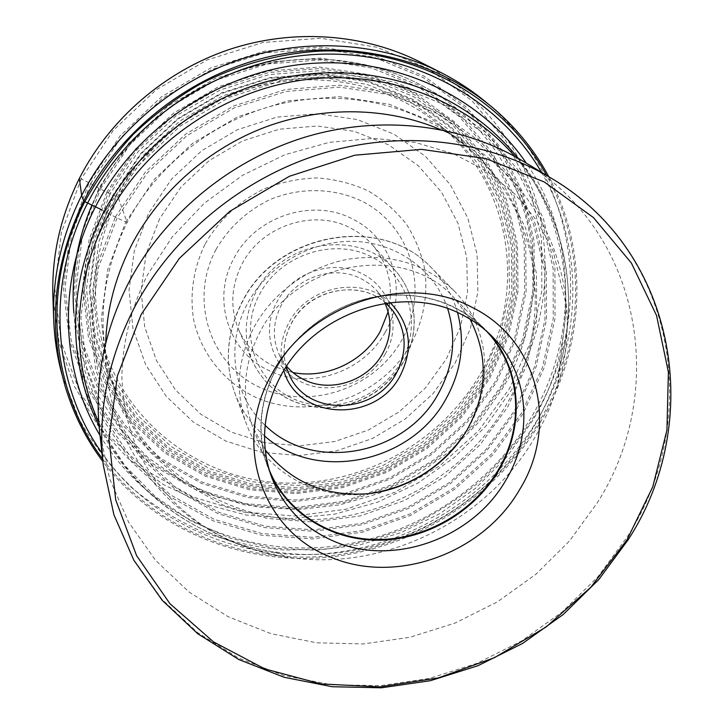 <?xml version="1.0" encoding="UTF-8"?>
<svg xmlns="http://www.w3.org/2000/svg" width="724" height="724" viewBox="0 0 724 724"><rect width="100%" height="100%" fill="white"/><g stroke="black" fill="none" stroke-linecap="round" stroke-linejoin="round"><path stroke-width="0.54" stroke-dasharray="3.62 2.71" d="M420.3 62.092C479.967 92.654 522.393 147.289 538.267 208.403C552.883 272.423 543.941 332.968 511.434 390.046L485.723 426.264L454.165 457.604L417.721 483.17L377.503 502.221L334.678 514.149L290.514 518.511L246.341 515.063L203.553 503.723L163.57 484.655L127.813 458.247L97.677 425.16L74.445 386.363L59.223 343.067L52.897 296.813M62.128 375.068L79.251 419.386C93.441 444.645 110.727 467.251 131.125 487.207C152.972 505.424 176.81 520.33 202.639 531.932C229.255 541.534 256.685 547.588 284.921 550.077L327.293 548.901C355.43 544.864 382.706 537.498 409.132 526.81C434.78 514.348 458.582 499.035 480.564 480.863C501.243 461.251 519.253 439.486 534.593 415.558C593.798 319.067 580.548 183.525 490.365 105.876L487.433 103.36M101.74 209.797L117.071 218.014L127.153 222.485L118.283 197.643L100.419 189.073L89.025 182.774L69.875 234.54L63.386 288.17L69.54 340.642L87.55 389.195L116.03 431.486L153.162 465.659L196.838 490.401L244.839 504.918L294.903 508.872L344.814 502.366L392.462 485.84L435.884 460.102L473.288 426.237L503.035 385.593L523.76 339.809L534.339 290.776L533.995 240.612L522.348 191.625L499.542 146.257L466.283 106.953L423.884 76.047L374.344 55.558L320.207 46.988L264.486 51.169L210.449 68.101L161.325 96.935L120.057 135.958L89.025 182.774L81.151 178.918L113.261 130.374L156.013 89.912L206.928 60.038L262.948 42.508L320.678 38.236L376.752 47.196L428.02 68.518L471.831 100.6L506.166 141.334L529.651 188.312L541.579 238.974L541.851 290.822L530.846 341.457L509.397 388.707L478.645 430.644L440.038 465.595L395.214 492.166L346.036 509.244L294.514 516.004L242.802 511.986L193.19 497.062L147.995 471.568L109.532 436.31L79.975 392.634L61.232 342.425L54.753 288.116L61.377 232.567L81.151 178.918L79.359 178.421M90.581 183.606L121.406 137.108L162.393 98.364L211.173 69.73L264.839 52.906L320.171 48.734L373.946 57.232L423.16 77.577L465.279 108.256L498.347 147.28L521.018 192.349L532.602 241.011L532.964 290.858L522.466 339.583L501.877 385.077L472.31 425.477L435.151 459.143L391.992 484.727L344.633 501.135L295.03 507.596L245.282 503.66L197.589 489.216L154.194 464.618L117.324 430.653L89.043 388.634L71.178 340.389L65.088 288.27L71.54 235.001L90.581 183.606M98.808 188.24L80.373 237.798L74.056 289.184L79.83 339.502L96.98 386.118L124.211 426.762L159.778 459.649L201.688 483.505L247.798 497.533L295.926 501.406L343.936 495.18L389.793 479.306L431.576 454.545L467.55 421.938L496.148 382.824L516.022 338.769L526.122 291.627L525.696 243.427L514.411 196.421L492.42 152.927L460.41 115.315L419.685 85.785L372.154 66.246L320.27 58.128L266.903 62.21L215.164 78.473L168.122 106.084L128.582 143.433L98.808 188.24M100.419 189.073L129.976 144.601L169.217 107.541L215.897 80.138L267.247 63.993L320.216 59.938L371.711 67.975L418.897 87.351L459.333 116.645L491.125 153.977L512.981 197.145L524.203 243.816L524.647 291.672L514.637 338.497L494.899 382.254L466.509 421.106L430.78 453.496L389.277 478.093L343.728 493.849L296.044 500.022L248.242 496.175L202.458 482.229L160.855 458.527L125.551 425.848L98.536 385.485L81.531 339.203L75.812 289.247L82.111 238.25L100.419 189.073M106.899 192.041L89.124 239.626L82.961 288.994L88.409 337.393L104.808 382.263L130.917 421.44L165.09 453.179L205.417 476.238L249.816 489.831L296.207 493.614L342.497 487.659L386.725 472.374L427.033 448.491L461.713 417.033L489.252 379.295L508.366 336.814L518.022 291.365L517.524 244.938L506.565 199.697L485.297 157.895L454.419 121.777L415.205 93.459L369.484 74.771L319.61 67.042L268.36 71.015L218.684 86.663L173.516 113.179L135.533 149.026L106.899 192.041M108.283 192.729L136.727 150.022L174.457 114.428L219.309 88.084L268.64 72.545L319.546 68.59L369.077 76.246L414.49 94.799L453.459 122.908L484.148 158.782L505.289 200.304L516.194 245.246L516.701 291.374L507.117 336.542L488.13 378.761L460.763 416.273L426.3 447.532L386.245 471.27L342.298 486.456L296.288 492.365L250.187 488.591L206.069 475.071L166.022 452.156L132.076 420.608L106.156 381.675L89.885 337.094L84.482 289.021L90.618 239.988L108.283 192.729M110.129 193.679L92.609 240.504L86.509 289.093L91.839 336.741L107.948 380.933L133.623 419.54L167.253 450.826L206.955 473.568L250.703 486.99L296.406 490.745L342.036 484.89L385.639 469.831L425.359 446.292L459.541 415.286L486.673 378.082L505.488 336.207L514.981 291.419L514.456 245.68L503.623 201.127L482.646 159.977L452.21 124.438L413.576 96.6L368.552 78.228L319.474 70.662L269.029 74.59L220.15 89.993L175.706 116.093L138.329 151.361L110.129 193.679M113.451 195.353L141.189 153.75L177.95 119.071L221.653 93.414L269.717 78.246L319.32 74.364L367.602 81.776L411.902 99.812L449.93 127.171L479.912 162.113L500.592 202.593L511.298 246.441L511.841 291.473L502.528 335.574L484.012 376.824L457.297 413.476L423.64 444.029L384.507 467.215L341.565 482.03L296.623 487.786L251.608 484.066L208.548 470.826L169.479 448.4L136.402 417.576L111.17 379.566L95.36 336.063L90.156 289.184L96.192 241.391L113.451 195.353M115.876 196.521L98.808 241.979L92.826 289.175L97.939 335.474L113.523 378.462L138.429 416.029L171.09 446.509L209.689 468.69L252.242 481.795L296.731 485.496L341.158 479.822L383.611 465.17L422.3 442.255L455.577 412.047L481.976 375.81L500.257 335.031L509.452 291.437L508.881 246.938L498.275 203.616L477.822 163.633L448.183 129.134L410.599 102.138L366.833 84.346L319.148 77.052L270.179 80.898L222.721 95.876L179.579 121.216L143.271 155.452L115.876 196.521M118.283 197.643C147.198 141.497 203.028 98.464 265.4 84.599C327.854 70.997 393.177 86.925 438.934 124.591C513.597 185.063 527.588 295.537 479.885 374.733C439.097 444.617 357.837 488.139 277.274 482.664C196.874 477.152 123.234 420.789 101.776 339.981C89.676 292.089 95.179 244.64 118.283 197.643M464.292 144.872C416.544 105.55 348 88.98 282.26 103.432C216.621 118.148 157.696 163.515 127.153 222.485C102.745 271.835 96.871 321.51 109.523 371.512C131.949 455.849 209.073 514.076 293.184 519.334C377.476 524.547 462.546 478.881 505.605 405.938C555.942 323.275 542.204 208.023 464.292 144.872L438.934 124.591M125.659 222.196L154.502 179.19L192.675 143.28L237.997 116.655L287.79 100.844L339.113 96.672L388.996 104.175L434.681 122.627L473.813 150.701L504.556 186.584L525.651 228.178L536.421 273.238L536.719 319.51L526.855 364.851L507.551 407.277L479.822 445.016L444.988 476.51L404.562 500.483L360.244 515.904L313.89 522.04L267.491 518.465L223.11 505.108L182.846 482.302L148.773 450.808L122.799 411.866L106.564 367.204L101.306 318.976L107.668 269.726L125.659 222.196M117.071 218.014L98.392 267.59L91.848 318.931L97.45 369.159L114.464 415.621L141.596 456.093L177.118 488.772L219.028 512.402L265.183 526.203L313.401 529.859L361.538 523.443L407.558 507.397L449.532 482.51L485.723 449.812L514.538 410.644L534.656 366.588L544.973 319.483L544.765 271.373L533.66 224.476L511.814 181.136L479.894 143.696L439.206 114.365L391.639 95.043L339.656 87.142L286.125 91.432L234.178 107.885L186.901 135.66L147.108 173.127L117.071 218.014M115.333 217.082L145.596 171.832L185.706 134.067L233.363 106.066L285.736 89.486L339.683 85.179L392.082 93.152L440.011 112.654L481.007 142.23L513.153 179.977L535.154 223.653L546.312 270.903L546.511 319.375L536.104 366.833L515.832 411.196L486.799 450.645L450.355 483.569L408.074 508.646L361.728 524.8L313.248 531.271L264.676 527.606L218.177 513.714L175.941 489.922L140.13 457.007L112.772 416.246L95.604 369.43L89.939 318.813L96.518 267.056L115.333 217.082M107.061 212.394L87.64 264.206L80.934 317.827L86.907 370.236L104.781 418.671L133.189 460.79L170.294 494.764L214.005 519.289L262.079 533.579L312.261 537.317L362.326 530.592L410.173 513.895L453.821 488.012L491.451 454.02L521.461 413.313L542.439 367.502L553.263 318.479L553.136 268.369L541.679 219.472L519.018 174.231L485.822 135.089L443.441 104.374L393.829 84.084L339.556 75.73L283.636 80.129L229.345 97.278L179.941 126.293L138.384 165.47L107.061 212.394M105.116 211.39L136.7 164.049L178.62 124.528L228.458 95.26L283.22 77.966L339.619 73.54L394.363 81.993L444.382 102.473L487.116 133.478L520.556 172.964L543.389 218.585L554.91 267.889L555.018 318.406L544.095 367.81L522.936 413.974L492.691 454.998L454.762 489.243L410.779 515.334L362.57 532.167L312.107 538.946L261.536 535.199L213.064 520.809L168.991 496.103L131.569 461.876L102.908 419.413L84.853 370.588L78.798 317.736L85.55 263.654L105.116 211.39M100.03 435.459C145.352 510.854 232.024 552.53 318.198 547.615C404.526 542.321 486.546 492.248 530.9 417.947C577.363 340.832 578.53 238.685 526.294 163.126M541.462 172.285C586.15 248.712 581.752 346.072 536.864 420.707C492.555 494.745 412.047 545.543 326.153 553.607C240.377 561.227 152.511 524.438 101.957 453.061M102.609 458.989C154.818 529.09 243.11 564.367 328.841 555.878C414.671 546.937 494.791 495.859 539.127 421.821C583.553 347.918 588.929 252.006 546.575 175.362M548.801 176.71C590.259 253.445 584.494 348.823 540.231 422.463C495.849 496.528 415.857 547.742 330.008 557.046C244.269 565.878 155.778 531.199 102.898 461.577M385.213 332.226C408.273 293.292 394.073 239.436 353.14 219.318C313.23 197.48 255.282 216.132 233.961 258.305C210.856 299.646 229.083 353.231 269.88 370.95C309.836 390.372 363.747 372 385.213 332.226M388.136 311.745C393.883 286.623 388.598 264.278 372.281 244.721C366.244 237.952 359.113 232.449 350.887 228.214C314.433 208.385 261.654 225.426 242.151 263.844C230.929 286.071 229.807 308.116 238.802 329.999C246.314 346.606 258.314 358.851 274.785 366.724L292.949 372.561M385.105 354.199C401.775 326.108 391.385 287.736 362.118 273.762C333.574 258.568 292.406 272.052 276.966 301.962C260.269 331.293 272.74 369.512 301.935 382.254C330.506 396.209 369.602 382.878 385.105 354.199M385.068 303.311L378.525 292.795C373.747 286.867 367.882 282.152 360.932 278.649C334.262 264.495 295.854 277.093 281.419 305.003C272.604 322.289 272.061 339.239 279.79 355.864L286.586 366.226M370.045 493.515C317.555 501.198 263.943 472.256 246.214 423.495C234.82 391.566 237.481 359.366 254.187 326.913C273.147 292.116 309.465 266.061 348.841 259.083C390.743 253.21 425.803 263.762 454.002 290.749C489.56 326.162 494.401 384.344 468.075 428.291L465.487 432.545M469.966 319.058L454.002 297.636C405.006 242.332 295.989 260.242 259.961 332.063C243.599 363.801 241.101 395.25 252.468 426.391L265.192 449.876M269.093 469.568L268.486 468.039C256.414 434.97 259.219 401.431 276.912 367.448C296.867 331.257 334.986 304.062 376.091 296.777C419.839 290.65 456.165 301.618 485.062 329.682L486.193 330.868M523.009 161.144C643.003 232.069 668.18 392.155 597.21 502.927L569.489 541.009L535.878 574.295L497.352 601.906L454.98 623.102L409.911 637.274L363.367 643.944L316.641 642.812L271.084 633.708L228.105 616.703L189.109 592.06L155.515 560.295L128.628 522.194L109.668 478.854L99.604 431.631M91.957 205.064L98.383 191.426C127.56 134.555 181.389 89.215 243.409 69.775C305.546 50.644 373.059 58.01 425.965 87.803C534.267 147.461 563 290.496 502.194 388.969L478.492 422.508L449.514 451.541L416.074 475.378L379.15 493.316L339.791 504.827L299.148 509.497L258.405 507.081L218.793 497.524L181.606 480.944L148.094 457.677L119.487 428.291L96.944 393.594L81.468 354.651L73.848 312.75C70.617 270.939 78.78 230.422 98.346 191.199C127.505 134.293 181.19 89.052 243.128 69.64C305.175 50.535 372.788 57.857 425.965 87.803L452.808 102.98C567.779 166.411 596.775 317.908 531.678 422.038L506.42 457.459L475.55 488.248L439.984 513.578L400.761 532.719L358.986 545.109L315.854 550.303L272.604 548.05L230.549 538.24L191.036 520.99L155.398 496.628L124.962 465.722L100.953 429.124L84.455 387.928L76.346 343.493L73.848 312.75M514.845 156.429C565.806 215.037 580.63 297.338 558.801 369.702C552.91 389.485 544.674 408.309 534.095 426.155C482.465 514.637 374.706 567.281 273.808 551.779C198.973 541.163 130.528 493.116 98.763 422.246M485.37 377.91L458.5 414.762L424.653 445.468L385.313 468.781L342.135 483.686L296.949 489.478L251.699 485.75L208.394 472.455L169.108 449.93L135.84 418.943L110.446 380.724L94.536 336.986L89.296 289.844L95.36 241.771L112.718 195.453L140.619 153.606L177.606 118.718L221.571 92.898L269.925 77.649L319.818 73.739L368.38 81.206L412.933 99.351L451.179 126.881L481.315 162.022L502.094 202.738L512.836 246.83L513.379 292.098L503.995 336.443L485.37 377.91M455.088 363.086L470.347 328.651L477.858 291.908L477.098 254.531L467.903 218.277L450.473 184.964L425.441 156.357L393.883 134.103L357.321 119.569L317.619 113.74L276.939 117.116L237.581 129.65L201.779 150.692L171.597 179.045L148.71 213.082L134.311 250.794L129.044 290.053L132.981 328.696L145.678 364.715L166.221 396.345L193.38 422.128L225.635 441.007L261.355 452.265L298.822 455.568L336.307 450.916L372.172 438.617L404.852 419.268L432.907 393.729L455.088 363.086M159.606 218.748L146.067 254.07L141.09 290.722L144.7 326.832L156.484 360.525L175.633 390.146L200.991 414.336L231.155 432.074L264.604 442.681L299.718 445.821L334.886 441.486L368.534 429.966L399.186 411.82L425.495 387.847L446.274 359.086L460.573 326.642L467.514 292.197L466.699 257.192L457.966 223.282L441.549 192.177L418.047 165.525L388.498 144.827L354.308 131.352L317.23 125.994L279.274 129.216L242.558 140.945L209.173 160.583L181 187.027L159.606 218.748M205.29 243.789C218.847 220.105 239.481 200.865 264.387 188.747C281.582 182.041 299.238 178.439 317.374 177.932C335.348 179.262 352.298 183.588 368.235 190.91C383.204 199.797 395.965 210.937 406.535 224.331C415.576 238.721 421.766 254.214 425.088 270.83C427.812 296.568 423.078 321.103 410.87 344.443L410.798 344.561C380.851 397.729 309.619 422.155 254.948 396.969C224.404 382.209 201.661 354.344 193.833 320.723C189.398 295.139 193.29 268.332 205.218 243.916L205.29 243.789M216.014 249.527L216.069 249.409C228.73 227.707 246.486 211.191 269.319 199.869C299.926 186.91 334.606 187.724 362.896 201.67C412.734 227.417 429.368 292.433 401.684 340.28L401.621 340.389C374.579 388.571 309.963 410.653 260.586 387.738C210.856 365.575 188.376 300.958 216.014 249.527M403.25 362.127L403.187 362.244C385.141 390.996 359.231 406.155 325.456 407.739C291.654 406.408 267.346 391.005 252.531 361.538C243.029 338.416 244.278 315.04 256.26 291.401L256.332 291.283C282.043 239.535 360.968 228.476 395.132 270.441C417.232 294.876 420.155 332.95 403.25 362.127M401.205 361.828L401.141 361.937C380.381 398.951 330.551 416.056 292.949 398.58C255.056 381.675 238.603 332.669 259.807 293.826L259.871 293.709C280.577 254.622 333.818 237.264 371.448 256.821C409.395 275.808 422.436 325.067 401.205 361.828M279.79 355.864L289.672 375.774C281.672 358.57 282.279 340.995 291.482 323.049L291.546 322.931C310.659 285.175 369.032 278.215 392.435 310.125L378.525 292.795M283.808 370.598C278.903 354.434 280.613 338.434 288.921 322.596L288.994 322.47C307.754 285.754 362.697 275.337 390.209 302.623M447.676 308.659C435.106 270.903 397.992 243.128 355.131 241.427C312.297 239.716 268.36 264.857 247.861 302.913C225.01 344.199 233.2 395.992 265.129 425.287M457.55 312.569C452.717 295.673 444.111 280.858 431.721 268.124C383.105 214.259 277.211 231.78 242.377 301.872L242.305 301.998C226.621 332.75 224.205 363.348 235.056 393.775C241.4 410.363 251.219 424.4 264.522 435.884M489.062 333.465L485.496 329.61C456.5 301.483 420.065 290.496 376.181 296.65C334.959 303.971 296.731 331.248 276.713 367.557C258.975 401.63 256.151 435.242 268.242 468.41L270.242 473.261M103.26 464.917L113.849 514.456L133.84 559.806L162.167 599.544L197.543 632.568L238.567 658.071L283.763 675.555L331.637 684.75L380.743 685.628L429.649 678.37L477.035 663.311L521.624 640.957L562.213 611.943L597.707 577.028L627.201 536.955C702.443 420.925 677.727 253.065 551.679 178.448M105.704 343.221C101.396 453.206 186.457 544.33 288.052 557.254C383.304 571.86 485.514 521.914 534.403 438.255C544.412 421.386 552.213 403.612 557.788 384.933C588.766 287.319 541.833 171.832 440.228 129.515M109.523 371.512L101.776 339.981M65.024 385.919L63.187 378.788M496.067 110.555L490.365 105.876M518.248 158.339C566.403 217.607 580.096 298.605 558.801 369.702L557.788 384.933L566.521 306.379L553.073 250.966L536.891 220.775L514.782 193.942L486.917 171.289L453.595 153.778L415.422 142.465L373.448 138.384L329.248 142.357L284.84 154.764L242.45 175.362L204.295 203.236L172.24 236.92L147.642 274.559C130.555 308.904 122.157 344.235 121.903 377.792C123.641 414.318 130.727 437.115 145.053 464.473C176.493 516.185 224.168 547.109 288.052 557.254L273.808 551.779C200.349 541.208 132.601 494.745 99.07 426.137M238.802 329.999L252.531 361.538C267.391 391.096 291.736 406.562 325.556 407.938C359.348 406.408 385.259 391.259 403.295 362.507C420.282 333.293 417.35 295.003 395.132 270.441L372.281 244.721M286.197 366.824C282.197 352.117 283.98 337.601 291.537 323.257C308.931 289.148 359.629 278.803 385.765 303.211M454.002 290.749L431.721 268.124C382.688 214.005 277.093 231.517 242.314 301.51C226.549 332.325 224.132 363.077 235.056 393.775L246.214 423.495M485.062 329.682L454.002 297.636M268.486 468.039L252.468 426.391M492.836 337.167L485.496 329.61C456.482 301.456 420.029 290.46 376.154 296.605C334.931 303.908 296.713 331.185 276.704 367.484C258.966 401.567 256.142 435.205 268.242 468.41L272.016 478.238"/><path stroke-width="1.09" d="M53.712 319.791L52.897 296.813C51.567 256.07 60.382 216.603 79.359 178.421C109.532 119.134 164.728 71.359 228.875 49.63C293.157 28.227 363.647 33.521 420.3 62.092L440.816 72.49C381.43 42.535 307.238 37.024 239.445 59.658C171.787 82.626 113.487 133.044 81.64 195.444C61.621 235.626 52.309 277.075 53.712 319.791C54.418 338.76 57.223 357.185 62.128 375.068M487.433 103.36C473.27 91.387 457.731 81.097 440.816 72.49M79.359 178.421L81.64 195.444L83.731 201.136L95.459 206.838C56.852 281.591 60.644 370.344 100.03 435.459M101.74 209.797L95.459 206.838C135.56 128.148 219.996 71.296 308.352 63.676C396.815 56.182 481.134 97.043 526.294 163.126M101.957 453.061C53.214 384.906 44.888 285.862 87.704 202.928C130.438 118.7 222.503 59.015 316.949 54.372C411.513 49.793 498.926 98.654 541.462 172.285M546.575 175.362C504.972 99.197 416.535 47.549 319.854 51.105C278.649 53.612 237.843 64.789 200.249 84.02C175.896 98.22 153.56 115.007 133.234 134.402C114.32 155.063 98.202 177.452 84.88 201.571C40.607 287.356 50.608 389.937 102.609 458.989M102.898 461.577C85.903 438.97 73.287 413.748 65.024 385.919C47.612 324.488 53.848 262.893 83.731 201.136C120.763 128.456 193.706 72.59 274.604 55.495C355.62 38.698 439.278 60.988 496.067 110.555C517.841 129.741 535.425 151.796 548.801 176.71M292.949 372.561C326.443 379.258 363.729 361.575 380.308 331.311L388.136 311.745M286.586 366.226C291.591 372.1 297.618 376.697 304.677 380.019C331.375 393.087 367.964 380.625 382.462 353.783C391.449 336.986 392.317 320.162 385.068 303.311M465.487 432.545C442.545 466.745 410.725 487.071 370.045 493.515M265.192 449.876C291.003 482.284 325.42 496.89 368.453 493.696C408.598 489.37 446.545 464.853 466.98 430.056C487.587 392.625 488.582 355.629 469.966 319.058M486.193 330.868C521.135 367.367 524.918 425.947 497.895 470.528C473.424 511.705 425.983 539.145 378.371 539.552C330.814 539.878 286.478 512.501 269.093 469.568M505.687 480.474C472.274 538.864 392.281 567.381 332.868 540.801C304.089 528.122 283.808 507.271 272.016 478.238C259.762 444.627 262.667 410.526 280.713 375.919C313.899 312.162 403.105 282.849 462.31 314.84C473.885 320.696 484.057 328.144 492.836 337.167C529.407 374.181 533.615 434.608 505.687 480.474M519.407 489.958C482.528 554.041 394.779 585.472 329.284 556.512C262.468 530.357 231.78 444.219 271.391 374.896C307.999 304.279 406.96 271.871 472.193 307.41C539.271 340.099 558.774 427.205 519.407 489.958M141.171 314.488L117.424 375.828L108.971 438.825L115.704 499.85L136.61 555.688L169.941 603.698L213.48 641.871L264.713 668.867L321.003 683.936L379.738 686.868L438.382 677.899L494.564 657.636L546.041 627.029L590.766 587.318L626.984 539.869L652.776 486.818L666.931 430.11L668.388 372.127L656.55 315.501L631.373 263.029L593.481 217.598L544.285 181.977L485.985 158.61L421.594 149.352L354.751 155.226L289.464 176.258L229.78 211.336L179.389 258.341L141.171 314.488M128.7 282.595C164.348 214.458 230.576 159.742 305.908 136.899C381.358 114.392 462.039 124.456 523.009 161.144L551.679 178.448C487.668 139.922 402.444 129.415 322.488 153.361C242.649 177.652 172.267 235.671 134.356 307.637L134.248 307.845C107.948 359.43 97.622 411.793 103.26 464.917L99.604 431.631C94.247 381.068 103.948 331.393 128.7 282.595M518.248 158.339C500.203 136.04 478.392 117.587 452.808 102.98C396.634 71.341 324.542 63.585 258.016 84.174C191.616 105.089 133.877 153.705 102.618 214.449C81.667 256.296 72.907 299.311 76.346 343.493C78.844 372.842 86.418 400.39 99.07 426.137M98.763 422.246C70.862 361.294 72.255 284.74 106.048 219.399C143.587 146.239 220.006 91.821 302.125 80.111C384.335 68.617 465.794 99.65 514.845 156.429M73.848 312.75C70.97 276.215 77.006 240.323 91.957 205.064M385.765 303.211L392.435 310.125C406.607 329.8 407.902 350.868 396.318 373.312L396.254 373.421C374.869 414.671 308.143 416.843 289.672 375.774L286.197 366.824M390.209 302.623C410.481 324.081 413.784 348.506 400.119 375.883L400.055 376C375.765 423.269 297.691 420.662 283.808 370.598M265.129 425.287C313.076 472.944 405.141 455.242 438.12 394.1C453.523 366.407 456.708 337.927 447.676 308.659M264.522 435.884C316.831 482.989 411.295 462.781 445.785 399.277L445.848 399.159C461.432 371.322 465.324 342.461 457.55 312.569M270.242 473.261C288.795 515.099 333.203 541.136 380.326 540.176C427.495 539.118 474.166 511.723 498.402 470.953C524.828 427.296 521.995 370.217 489.062 333.465M440.228 129.515C387.575 107.143 323.899 105.614 266.251 126.763C208.711 148.23 159.37 191.742 131.587 244.993C115.406 276.604 106.781 309.347 105.704 343.221M628.459 539.28C704.081 422.816 678.551 253.427 551.679 178.448M628.215 539.679L598.766 579.616L563.2 614.513L522.529 643.482L477.867 665.754L430.4 680.696L381.385 687.8L332.18 686.732L284.188 677.302L238.875 659.555L197.743 633.735L162.267 600.377L133.886 560.304L113.867 514.664L103.26 464.917"/></g></svg>
